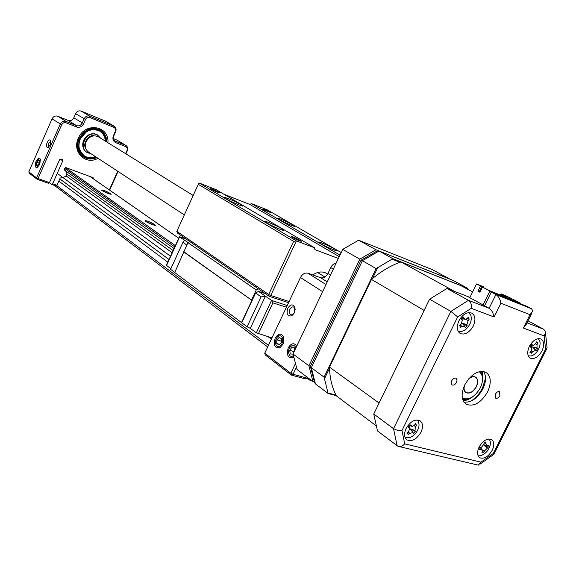 <?xml version="1.0" encoding="UTF-8"?>
<svg xmlns="http://www.w3.org/2000/svg" width="576" height="576" viewBox="0 0 576 576"><rect width="100%" height="100%" fill="white"/><g stroke="black" fill="none" stroke-linecap="round" stroke-linejoin="round"><path stroke-width="0.86" d="M294.379 312.826L291.708 315.835C287.525 316.541 286.222 314.021 287.784 308.282C290.527 304.135 292.91 303.818 294.926 307.318L294.379 312.826M295.193 309.643L293.731 307.037C292.255 306.569 290.981 307.325 289.901 309.312C288.922 311.911 289.217 313.747 290.786 314.834L292.709 314.705L293.897 313.697M283.133 344.074L280.015 347.63C274.853 348.509 273.233 345.355 275.155 338.184C278.438 333.194 281.304 332.834 283.774 337.09L283.133 344.074M293.558 357.372L293.378 357.473C288 358.438 286.286 355.219 288.223 347.832C291.226 343.087 294.084 342.49 296.784 346.039M296.28 367.466L293.033 374.285L307.066 378.13L307.418 377.381M311.681 380.606L309.283 379.958L306.943 378.18M336.139 263.153C333.85 263.57 332.057 265.046 330.746 267.566L327.953 273.463C325.987 276.926 323.546 278.352 320.616 277.718L307.937 273.197C304.942 272.549 302.443 273.982 300.442 277.51L264.758 353.16L290.851 373.212L295.178 364.118M307.066 378.13L305.374 378.893L291.348 375.062L265.262 354.974L264.758 353.16M309.283 379.958L310.241 379.519M291.348 375.062L293.033 374.285L290.851 373.212L291.348 375.062M375.948 249.761L359.798 259.164L342.684 249.365L358.625 240.206L375.948 249.761L450.029 279.166L432.382 269.647L358.625 240.206M308.93 365.81L312.926 381.55L297.072 369.54L293.011 354.002L308.93 365.81L359.798 259.164M312.926 381.55L314.266 381.917M293.011 354.002L342.684 249.365M98.654 136.973L98.294 136.75C93.305 134.712 89.273 136.346 86.191 141.66C84.535 146.218 85.428 149.774 88.87 152.316L184.32 214.906M464.429 385.574C463.637 388.901 464.191 391.219 466.092 392.522C469.764 393.804 473.162 391.824 476.28 386.597C478.188 382.212 477.922 379.094 475.466 377.251C473.508 376.279 471.254 376.805 468.72 378.835M39.787 164.362L37.116 167.558C35.028 167.616 34.661 165.622 36.014 161.575C37.735 158.335 39.182 157.529 40.37 159.156L39.787 164.362M50.947 141.559L48.542 143.302L48.514 146.7L48.96 146.808M50.27 144.792L48.031 147.456C46.318 147.514 46.015 145.901 47.117 142.618C48.557 139.925 49.766 139.255 50.746 140.609L50.27 144.792M97.963 158.278C85.666 165.586 71.734 151.798 78.329 138.276C84.953 121.579 109.642 125.633 107.892 142.69M78.811 138.334L78.804 138.348C75.938 146.254 77.465 152.438 83.39 156.881L83.549 156.974M105.624 121.198L81.194 111.096C78.811 110.412 76.954 111.276 75.622 113.688L73.8 117.828C72.468 120.24 70.603 121.111 68.198 120.442L57.715 116.23C55.274 115.546 53.381 116.424 52.034 118.865L28.8 171.864L36.619 177.869L60.25 124.106C61.618 121.63 63.533 120.737 65.995 121.421L76.579 125.662C79.006 126.331 80.892 125.446 82.238 122.998L84.096 118.8C85.45 116.352 87.329 115.466 89.726 116.158L114.192 126.216C116.028 127.469 116.518 129.283 115.668 131.652L113.839 135.756C112.997 138.082 113.458 139.867 115.229 141.106L125.942 145.462C127.685 146.686 128.138 148.442 127.296 150.739L125.914 153.842M118.03 171.439L109.656 190.145M125.582 153.641L126.9 150.689C127.57 148.788 127.123 147.42 125.582 146.585L115.682 142.625C113.069 141.221 112.313 138.902 113.422 135.684L115.25 131.58C115.92 129.643 115.466 128.239 113.89 127.375L89.748 117.49C87.948 116.971 86.537 117.634 85.522 119.477L83.664 123.667C81.979 126.734 79.618 127.843 76.586 127.008L65.995 122.774C64.145 122.263 62.712 122.933 61.682 124.79L38.045 178.56L49.464 182.621L48.557 183.319L37.138 179.266L29.318 173.246L28.8 171.864M49.464 182.621L59.573 159.696L61.02 159.005L62.244 159.458L62.755 160.884L52.654 183.758L56.995 185.299L56.081 185.998L51.746 184.457L49.399 182.671M109.339 189.929L117.713 171.23M56.995 185.299L60.156 178.135L61.682 177.466C66.542 177.005 67.817 174.737 65.506 170.64L64.57 170.172L64.26 168.862L65.938 167.623L93.089 177.66L93.593 178.97M51.746 184.457L52.654 183.758M37.138 179.266L38.045 178.56L36.619 177.869L37.138 179.266M117.302 140.234L113.494 138.636M37.382 166.37C40.27 162.965 40.615 160.697 38.405 159.559L37.764 160.006L35.863 164.916L37.382 166.37M38.945 163.642L39.312 161.194L38.261 160.517L36.85 162.288L36.482 164.729L37.526 165.406L38.945 163.642M37.714 165.175L36.482 164.729M39.024 163.08L36.85 162.288M278.964 346.32C283.795 345.398 284.105 334.454 279.288 335.923C274.507 336.866 274.154 347.71 278.964 346.32M281.405 342.41L281.513 338.674L279.238 337.392L276.862 339.826L276.746 343.541L279.014 344.844L281.405 342.41M279.497 344.347L276.746 343.541M281.441 341.179L276.862 339.826M295.92 347.875C295.034 345.679 293.602 345.024 291.622 345.902C286.747 348.278 288.194 358.675 293.04 355.853L293.27 355.723M294.79 350.258L294.437 347.81L291.823 347.299L289.728 350.345L290.232 353.916L293.033 354.161M294.134 351.634L289.728 350.345M294.473 348.084L291.823 347.299M211.313 189.23L210.586 188.726C211.673 188.726 214.43 189.878 218.851 192.19L219.636 192.766C218.239 192.6 215.467 191.419 211.313 189.23M226.346 198.9L224.834 197.849C223.013 196.15 236.203 201.679 241.164 204.689L242.842 205.913C243.828 207.187 231.026 201.758 226.346 198.9M234.23 202.882L232.704 202.176M266.71 222.926L264.91 221.681C262.872 219.787 276.386 225.432 281.88 228.758L283.874 230.206C284.99 231.631 271.872 226.08 266.71 222.926M276.905 227.981L271.051 225.259M292.385 237.406L291.362 236.7C292.284 236.52 295.258 237.758 300.283 240.415L301.399 241.222C300.096 241.186 297.094 239.918 292.385 237.406M320.803 243.713L318.78 242.352C316.822 240.588 329.22 245.815 334.742 249.07L336.967 250.625C338.069 251.95 326.016 246.809 320.803 243.713M328.802 247.759L326.131 246.506M279.274 219.571L277.56 218.419C275.803 216.828 287.935 221.954 292.954 224.921L294.833 226.231C295.812 227.434 284.018 222.394 279.274 219.571M263.369 209.707L262.548 209.153C263.477 209.131 266.076 210.233 270.338 212.45L263.369 209.707M293.623 241.366L198.281 184.32L176.825 231.322L268.697 294.487L293.623 241.366L296.381 240.89L314.503 247.759L216.389 189.792L199.246 183.031L296.381 240.89L270.749 295.481L289.116 301.529M314.503 247.759L314.942 249.624L338.357 258.473M327.586 274.154L326.218 273.211C322.157 271.13 317.671 271.699 312.768 274.918M339.221 256.651L249.854 204.458L224.014 194.299M249.854 204.458L251.431 203.616L339.955 255.103M341.172 252.547L267.3 209.873L251.431 203.616M288.569 302.688L269.186 296.316L177.336 232.992L176.825 231.322M198.281 184.32L199.246 183.031M270.749 295.481L268.697 294.487L269.186 296.316L270.749 295.481M110.614 193.651C105.948 191.045 102.881 189.85 101.419 190.044L101.938 190.505C106.078 192.866 109.159 194.119 111.19 194.256L110.614 193.651M110.138 194.198L102.132 190.634M154.706 224.539C149.645 221.681 146.419 220.435 145.03 220.788L145.678 221.357C150.142 223.934 153.389 225.245 155.434 225.295L154.706 224.539M154.397 225.288L145.678 221.357M66.866 174.031L173.11 250.538M58.838 181.116L167.81 262.123M268.279 336.809L271.382 339.113M56.671 185.544L268.466 345.312M54.353 185.378L267.696 346.932M313.704 381.766L314.417 382.306M64.368 169.992L174.031 248.522M66.089 175.903L172.116 252.713M57.24 173.376L170.503 256.234M278.172 334.987L278.662 335.347M59.825 178.898L169.02 259.488M271.958 337.903L256.313 332.856L271.548 300.42L258.509 291.384L265.262 293.609M250.308 328.356L247.09 326.779L261.094 296.878L265.406 296.165L250.308 328.356L256.313 332.856M247.09 326.779L241.711 322.74L255.6 293.047L258.509 291.384M189.842 241.61L187.92 242.64L174.737 272.534L241.711 322.74M179.345 236.902L184.507 240.12L182.916 242.345L170.575 269.309L174.766 272.462M170.827 268.747L166.37 265.277M184.068 252.166L251.899 300.384L241.474 322.668M183.766 251.712L251.899 300.384M187.92 242.64L256.234 289.98L251.59 299.909M258.293 288.806L256.234 289.98M182.916 242.345L186.811 245.059M184.507 240.12L188.05 242.575M261.094 296.878L255.6 293.047M287.23 305.532L271.548 300.42L272.916 302.846L258.343 333.857M271.822 338.198L271.066 337.637M271.418 339.041L268.502 336.874M451.67 380.851L451.138 383.306L452.038 384.934C453.672 385.51 455.17 384.646 456.545 382.342L457.078 379.886L456.17 378.252C454.543 377.69 453.046 378.554 451.67 380.851M495.367 394.25L495.655 398.16C497.16 398.664 498.564 397.822 499.867 395.633L499.579 391.716C498.082 391.212 496.678 392.062 495.367 394.25M406.109 428.472C403.834 433.685 404.122 437.494 406.973 439.891C412.006 441.893 416.678 439.344 420.991 432.245C423.295 426.982 422.986 423.151 420.055 420.746C415.051 418.824 410.407 421.394 406.109 428.472M479.124 446.998C476.899 451.994 477.079 455.566 479.671 457.704C484.07 459.317 488.254 456.854 492.206 450.317C494.46 445.277 494.258 441.691 491.609 439.553C487.231 437.99 483.07 440.474 479.124 446.998M529.38 346.334C526.91 352.022 527.227 355.975 530.309 358.178C534.506 359.446 538.402 357.026 541.994 350.906C544.486 345.182 544.162 341.215 541.008 339.005C536.832 337.795 532.958 340.236 529.38 346.334M458.928 320.782C456.386 326.822 456.854 331.085 460.339 333.562C465.12 335.102 469.44 332.575 473.299 325.994C475.884 319.903 475.387 315.619 471.809 313.135C467.064 311.681 462.766 314.222 458.928 320.782M464.767 384.862C460.822 393.97 461.326 400.435 466.272 404.273C473.94 406.98 481.054 402.84 487.598 391.867C491.63 382.651 491.069 376.121 485.914 372.276C478.318 369.763 471.269 373.961 464.767 384.862M463.99 402.127C471.269 402.682 477.576 398.275 482.897 388.894C486.209 381.722 486.41 375.905 483.523 371.434M484.56 305.77L467.539 296.453L446.962 288.475L468.497 300.341L489.139 308.275L484.56 305.77L491.299 292.075L495.922 294.53L531.59 308.786L526.961 306.353L491.299 292.075M528.041 320.825L543.586 329.206L545.206 331.027L545.285 333.648L544.118 335.887L523.346 328.032L529.992 314.676L532.901 311.054L531.59 308.786M457.654 316.944L401.969 430.56L404.705 443.851C402.631 446.206 400.37 447.012 397.908 446.27L377.496 430.934L373.752 414.007L393.523 428.674L450.886 311.407L468.497 300.341C470.916 302.148 471.838 304.812 471.262 308.34L457.654 316.944L450.886 311.407L429.581 299.203L446.962 288.475M373.752 414.007L429.581 299.203M531.922 313.027L526.277 324.367L523.346 328.032M529.992 314.676L500.911 303.242C500.119 299.167 498.456 296.266 495.922 294.53L489.139 308.275C491.652 310.046 493.315 312.948 494.122 316.98L471.262 308.34M547.186 347.904L545.587 349.106L544.118 335.887M493.776 454.471L493.286 453.485L545.587 349.106M399.211 446.58L478.332 465.142L480.946 462.168L493.286 453.485M401.969 430.56L397.627 430.402L393.523 428.674L397.145 445.831M467.993 289.454L467.23 288.058L453.103 280.447L378.857 250.963L377.525 250.74L376.294 251.309M336.326 395.676L328.126 393.494L324.101 377.165L311.335 367.697L362.398 260.712L378.994 251.028L392.89 258.689L376.128 268.582L362.398 260.712L360.9 260.503M328.126 393.494L315.418 383.861L314.388 382.234M324.641 378.403L329.522 368.215M372.463 278.618L377.453 268.214M324.101 377.165L376.128 268.582M392.45 259.358L399.938 262.31M465.926 288.331L467.906 289.116M392.89 258.689L467.23 288.058M336.024 395.093L328.241 393.019M452.599 280.231L453.103 280.447M315.418 383.861L311.335 367.697L310.5 366.775L310.766 365.558M470.93 401.134C475.754 398.045 479.628 393.646 482.537 387.936L485.561 378.151M528.199 355.702C531.54 356.76 534.802 354.953 537.977 350.294C540.763 345.024 540.799 341.15 538.085 338.659L538.063 338.645M536.897 342.799L537.718 342.706L537.034 344.657L537.005 347.89L537.667 348.48L536.321 350.705L535.529 350.323L532.714 351.77L531.295 353.297L531.022 352.483L529.956 352.447L531.259 350.849L531.662 348.005L529.992 346.666L531.346 344.419L533.527 345.348L535.586 343.714L536.393 341.849L536.897 342.799M530.467 346.651L531.691 346.493L532.613 347.047L536.321 350.705M404.899 436.91L405.094 437.054C408.19 438.674 411.588 437.58 415.289 433.771C419.155 428.818 420.019 424.505 417.866 420.818L416.938 419.94M415.886 424.757L416.707 424.966L415.634 426.816L414.922 430.423L415.426 431.395L413.618 433.426L412.949 432.648L409.86 433.325L408.11 434.642L408.024 433.606L406.973 433.246L408.614 431.798L409.543 428.53L408.24 426.78L410.062 424.735L412.402 426.442L414.403 425.282L415.584 423.554L415.886 424.757M409.241 428.047L410.594 429.134L413.618 433.426M477.835 455.069L481.399 455.364C485.777 453.686 488.7 450.216 490.162 444.974C490.673 442.224 490.205 440.215 488.772 438.948M488.102 446.422L488.138 447.365L484.517 450.958L483.79 452.527L481.918 453.038L482.443 450.31L480.974 449.683L479.239 449.77L479.966 448.618L479.693 447.509L481.471 447.214L483.926 444.305L484.078 442.325L484.726 442.642L485.957 441.828L485.971 443.758L487.051 445.68L488.599 445.118L488.102 446.422M457.906 330.775L458.201 330.941C460.692 332.071 463.421 331.358 466.394 328.795C470.642 324.346 472.097 319.802 470.758 315.151L468.54 312.638M468.626 318.557L469.296 319.054L468.13 320.688L466.913 324.49L467.129 325.829L465.192 327.6L464.724 326.268L461.916 326.34L460.058 327.456L460.174 326.239L459.259 325.606L461.045 324.317L462.262 320.501L461.426 318.787L463.378 317.016L464.393 318.564L465.89 319.421L468.511 317.196L468.626 318.557M462.355 398.117C468.799 400.522 474.79 397.094 480.334 387.842C483.61 380.398 483.228 375.005 479.203 371.657M470.974 397.793C467.942 399.499 465.163 400.003 462.65 399.305M469.174 378.302C471.6 376.567 473.731 376.157 475.567 377.093C478.066 378.972 478.339 382.154 476.395 386.633C473.206 391.968 469.742 393.984 465.998 392.681C464.184 391.471 463.572 389.318 464.141 386.208M472.615 291.946L460.93 285.638L400.961 261.943C390.83 265.493 381.01 271.325 371.506 279.439L329.494 367.099C329.746 378.194 332.064 387.799 336.456 395.921L375.811 425.563M484.013 287.741L483.329 286.682L476.539 283.954L469.8 297.691M469.951 297.389L454.658 291.456L400.961 261.943M371.506 279.439L424.13 310.406L379.08 403.042L329.494 367.099M480.406 371.412C482.098 373.399 482.818 376.128 482.558 379.606M461.923 319.795L462.398 318.816M462.456 323.532L467.129 325.829M467.294 318.636L468.821 318.996M482.558 451.145L483.79 452.527M484.567 444.974L488.138 447.365M409.723 428.227L409.81 425.7M410.594 429.134L415.426 431.395M414.871 424.62L416.081 424.93M531.691 346.493L531.288 345.254M532.685 347.098L537.667 348.48M500.414 295.034L501.019 293.803L511.459 298.483L510.221 297.986L509.818 298.807M479.995 292.09L479.261 291.701L481.781 286.56L478.368 284.753L483.847 286.963M481.608 286.927L482.378 287.237M506.794 296.186L501.545 294.077L501.746 295.013L506.995 297.115L506.794 296.186L510.221 297.986M501.019 293.803L501.545 294.077M476.539 283.954L481.781 286.56M501.516 295.481L501.746 295.013M479.261 291.701L477.95 291.182L479.923 292.241L482.458 287.086L489.622 290.714L518.076 302.119L513.446 299.527L520.927 303.458L520.726 303.854M477.95 291.182L480.478 286.034M506.765 297.583L506.995 297.115M511.056 299.304L511.459 298.483M511.906 299.642L512.208 299.03M491.998 292.356L492.199 291.953L489.924 291.038L483.07 304.956M482.458 287.086L489.924 291.038M518.573 302.99L518.767 302.594L520.927 303.458M492.199 291.953L517.694 302.033L517.442 302.544M518.767 302.594L517.694 302.033M100.426 138.067L96.516 134.647C86.062 129.996 77.544 149.263 88.394 152.95L90.612 153.461M95.983 156.982C85.313 162.223 75.002 149.89 80.201 138.996C85.658 125.719 105.811 126.835 105.883 141.444M84.074 155.801C87.559 157.903 91.346 158.184 95.443 156.629M105.336 141.106C105.019 136.735 103.169 133.423 99.792 131.155M86.594 152.179C82.771 149.321 81.785 145.339 83.635 140.249C87.25 134.122 91.894 132.358 97.567 134.964M90.511 153.389L88.366 153M322.603 291.665L300.442 277.51M330.502 275.018L327.953 273.463M327.254 281.858L320.616 277.718M333.31 269.114L330.746 267.566M325.994 284.522L307.937 273.197M105.106 120.931L113.854 126.058L113.89 127.375M81.194 111.096L89.726 116.158L89.748 117.49M52.034 118.865L61.682 124.79M64.843 170.302L64.325 169.927M62.755 160.884L60.163 159.07M127.296 150.739L126.9 150.689M75.622 113.688L85.522 119.477M57.715 116.23L65.995 121.421L65.995 122.774M68.198 120.442L76.579 125.662L76.586 127.008M73.8 117.828L83.664 123.667M116.741 139.939L125.539 145.267L125.582 146.585M114.689 140.724L115.646 141.307L115.682 142.625M115.668 131.652L115.25 131.58M113.839 135.756L113.422 135.684M65.426 167.573L175.342 245.664M90.086 176.551L178.733 238.234M64.498 168.314L174.766 246.924M286.423 307.231L272.916 302.846M186.091 239.026L179.676 236.779L166.529 265.529M404.705 443.851L480.946 462.168M500.911 303.242L494.122 316.98M527.033 322.841L543.586 329.206M472.817 396.706C469.519 399.312 466.286 400.615 463.14 400.622M481.802 371.297C483.127 374.162 483.307 377.64 482.35 381.73M460.145 324.979L461.916 326.34M462.326 323.374L466.913 324.49M466.33 319.32L468.13 320.688M462.838 318.19L464.393 318.564M479.981 448.546L480.974 449.683M482.062 449.791L484.517 450.958M484.106 444.845L486.958 448.063M484.042 442.85L485.971 443.758M408.312 432.072L409.86 433.325M414.922 430.423L410.53 429.055L412.949 432.648M414.137 425.614L415.634 426.816M409.882 425.506L411.314 425.945M408.377 426.766L409.327 428.177M531.216 350.906L532.714 351.77M537.005 347.89L532.613 347.047L535.529 350.323M535.543 343.8L537.034 344.657M531.36 344.894L532.757 345.161M530.309 346.522L531.274 347.602M97.214 134.741L100.649 138.204L96.509 134.446C86.774 129.96 77.558 147.283 86.94 152.41M85.493 147.276C84.362 141.286 86.753 137.542 92.657 136.037M93.996 135.814C89.611 133.898 81.821 143.532 85.853 148.579M96.833 157.536C92.167 159.617 87.797 159.466 83.729 157.09C77.803 152.647 76.27 146.462 79.142 138.55C84.478 129.319 91.498 126.439 100.188 129.917C104.45 132.538 106.639 136.555 106.747 141.977M96.674 157.428C82.462 164.412 73.886 144.482 79.567 138.751C81.101 133.841 85.759 130.5 93.535 128.722C102.067 129.967 106.416 134.352 106.589 141.876M80.273 139.01C85.19 130.507 91.649 127.865 99.655 131.076C103.306 133.301 105.307 136.714 105.653 141.3M95.753 156.83C91.714 158.371 87.97 158.119 84.514 156.082C79.049 151.999 77.63 146.311 80.266 139.025L86.234 131.954C87.66 130.471 95.335 128.124 99.655 131.076M292.709 314.705L291.708 315.835M281.009 346.464L280.015 347.63M295.006 308.628L294.926 307.318M474.61 376.711L475.466 377.251M98.294 136.75L193.183 195.487M317.635 272.527L324.878 277.006M464.998 391.81L465.847 392.364M37.656 167.227L37.116 167.558M48.679 147.06L48.031 147.456M82.793 156.478L83.39 156.881M65.506 170.64L64.217 169.718M50.875 141.012L50.746 140.609M105.444 121.097L114.192 126.216M117.144 140.134L125.942 145.462M35.863 164.916L35.813 165.542M37.764 160.006L38.167 159.451M336.564 250.769L336.967 250.625M283.435 230.364L283.874 230.206M90.151 176.573L178.74 238.219M179.417 236.743L166.349 265.334M179.604 236.736L186.041 238.99M459.965 333.338L460.339 333.562M465.761 403.942L466.272 404.273M545.45 332.474L547.063 347.587M546.775 348.718L493.891 454.234M493.704 454.45L479.974 464.177M452.959 280.375L378.857 250.963M377.525 250.74L361.159 260.186M361.051 260.186L310.392 366.343M310.5 366.775L314.712 383.054M464.472 325.966L462.096 323.093M465.192 319.298L461.974 318.744M459.929 325.901L459.533 325.418M482.242 450.036L480.312 447.415M486.626 445.565L483.84 444.773M411.696 426.24L409.788 425.693M407.981 433.555L407.477 432.814M536.983 342.842L536.047 342.677M532.915 345.233L531.353 344.945M531.389 347.688L530.338 346.507M531.086 352.526L530.474 351.835M85.478 147.19C84.442 141.307 86.81 137.592 92.578 136.058M100.188 129.917C104.465 132.552 106.668 136.577 106.776 141.998M82.57 156.312L83.124 156.686M84.204 155.88L84.514 156.082C78.725 150.372 77.314 144.684 80.287 139.025M83.729 157.09C87.811 159.48 92.189 159.631 96.862 157.558"/></g></svg>
